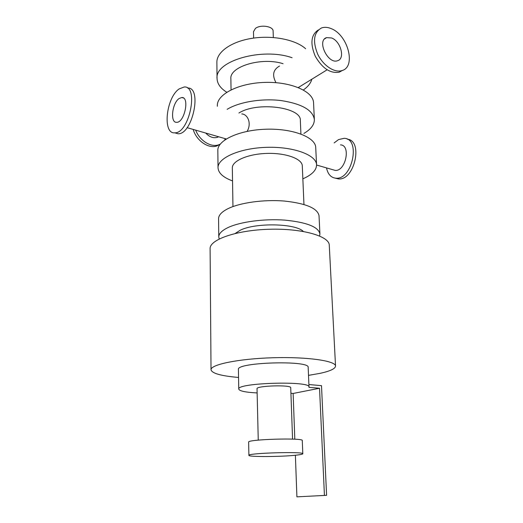 <?xml version="1.0" encoding="UTF-8"?>
<svg xmlns="http://www.w3.org/2000/svg" width="523" height="523" viewBox="0 0 523 523"><rect width="100%" height="100%" fill="white"/><g stroke="black" fill="none" stroke-linecap="round" stroke-linejoin="round"><path stroke-width="0.78" d="M232.539 180.919C223.236 177.487 218.392 173.113 218.026 167.791L217.836 150.461C217.326 140.229 239.442 129.939 266.194 129.214C292.932 128.351 315.624 137.307 315.729 147.551L316.565 164.869C316.513 170.197 311.937 174.852 302.85 178.827M218.026 167.791C217.516 157.979 239.796 148.074 266.73 147.336C293.665 146.473 316.493 155.043 316.565 164.869M303.955 204.467L302.294 165.883C302.235 158.829 285.918 152.801 266.913 153.416C247.902 153.932 231.97 160.914 232.33 167.955L232.957 206.578M217.352 106.267L217.346 105.646C216.836 94.362 238.547 83.118 264.801 82.405C291.056 81.555 313.395 91.492 313.552 102.789L314.362 119.512C314.415 124.677 310.93 129.312 303.902 133.417M227.145 109.333C239.089 101.952 261.814 98.18 281.243 100.586C301.856 103.829 312.898 110.137 314.362 119.512M300.921 134.006L300.346 120.584C301.712 107.202 257.028 101.338 238.919 113.027M226.76 92.238C220.497 88.322 217.261 83.752 217.052 78.528C214.659 61.106 262.043 47.109 292.069 57.726M311.871 79.189C310.793 83.124 307.955 86.713 303.366 89.963M283.054 63.695C261.637 56.778 229.303 66.598 230.872 78.829L231.055 89.825M217.052 78.528L216.875 62.348C216.62 52.091 231.133 41.618 251.877 38.349C272.581 35.021 295.73 39.683 305.635 48.75M241.776 113.922C247.778 114.21 251.851 123.513 247.111 131.365M273.326 37.506L273.111 31.132C273.418 26.307 260.487 24.287 255.433 28.419L253.472 31.72L253.635 38.087M238.553 377.449C221.137 375.959 211.959 373.402 211.024 369.768L210.102 248.7C209.494 239.645 236.396 230.179 269.162 229.264C301.921 228.237 329.34 236.089 329.268 245.163L335.531 366.074C335.335 368.708 330.229 371.121 320.213 373.317L308.505 375.37M211.024 369.768C210.403 364.583 238.625 358.732 272.973 357.745C307.321 356.699 335.838 360.857 335.531 366.074M319.599 235.978L319.919 233.951L319.03 215.718C317.579 208.265 305.948 203.369 284.152 201.028C263.631 199.355 239.815 202.721 227.747 208.788C221.641 211.907 218.581 215.215 218.575 218.699L218.771 236.952L219.209 238.952M319.919 233.951C318.474 226.91 306.779 222.295 284.832 220.124C264.167 218.581 240.175 221.804 228.021 227.564C221.863 230.532 218.777 233.657 218.771 236.952M303.327 231.447C295.776 223.386 255.616 222.497 240.292 230.198L235.187 233.467M318.311 29.961C311.002 34.753 309.989 43.514 315.277 56.249C322.273 68.304 330.242 73.625 339.185 72.207L342.578 70.35M331.059 28.575C327.555 27.137 324.378 26.935 321.514 27.961C313.78 32.328 312.493 41.036 317.657 54.085C323.031 65.453 334.321 73.037 341.826 70.618C356.451 67.127 348.024 34.78 331.059 28.575M195.687 130.142C199.564 140.628 211.037 147.761 218.791 144.773L220.209 144.171M224.642 140.046L225.367 138.706M193.196 129.423C196.334 140.733 208.664 149.14 216.921 145.904L219.915 144.315M205.683 133.025C209.494 137.046 213.417 138.471 217.437 137.307L218.621 136.758M187.587 88.041C202.506 86.851 192.582 134.64 178.095 133.77L174.859 132.855M179.212 88.884L184.266 86.975C199.132 85.746 189.182 133.672 174.747 132.822C162.235 134.176 166.092 97.513 179.212 88.884M334.151 142.91L338.558 139.576L344.199 138.314C360.981 138.51 352.365 180.017 335.916 178.199C331.007 177.715 327.869 174.283 326.502 167.896M332.811 169.714L335.165 170.393C345.696 171.583 351.221 144.976 340.46 144.891M347.279 139.183C363.524 140.432 354.555 180.755 338.453 178.918L335.289 178.153M331.595 37.97L326.568 37.636C316.513 40.533 327.96 64.525 337.564 60.72C345.409 58.779 340.767 41.225 331.595 37.97M275.994 82.68C271.96 75.188 273.13 69.644 279.504 66.048M179.173 98.487L181.814 97.5C189.901 96.814 184.514 122.781 176.663 122.31C169.903 123.036 172.054 103.038 179.173 98.487M257.133 392.943C245.529 392.322 239.403 391.041 238.756 389.099C236.337 382.803 311.035 380.587 308.995 387.02L308.936 387.347L319.533 388.256L293.142 393.466L290.925 393.296M292.56 439.111L290.729 387.72C291.573 384.627 256.002 385.686 257.035 388.72L258.251 440.131M296.633 455.115C282.159 456.847 248.092 457.063 248.902 455.356C247.189 453.068 304.366 451.369 302.797 453.761C302.719 454.206 300.666 454.657 296.633 455.115M248.902 455.356L248.634 442.118C246.921 439.333 303.824 437.64 302.281 440.529L302.797 453.761M238.756 389.099L238.416 369.467C236.004 362.243 310.152 360.04 308.171 367.394L308.995 387.02M293.142 393.466L294.809 439.215M295.39 455.245L296.907 496.85L326.594 495.32L296.907 496.85M324.43 495.346L319.533 388.256M308.89 384.542L321.501 385.654L326.594 495.32M339.185 72.207L341.826 70.618M216.921 145.904L218.791 144.773M174.747 132.822L178.095 133.77M335.916 178.199L338.453 178.918M324.541 38.97L326.568 37.636M298.293 87.544L327.11 69.807M298.934 87.812L298.908 87.171M217.437 137.307L218.424 136.706M181.814 97.5L183.501 98.023M187.064 127.658L226.256 138.968M316.572 165.026L335.165 170.393"/></g></svg>

